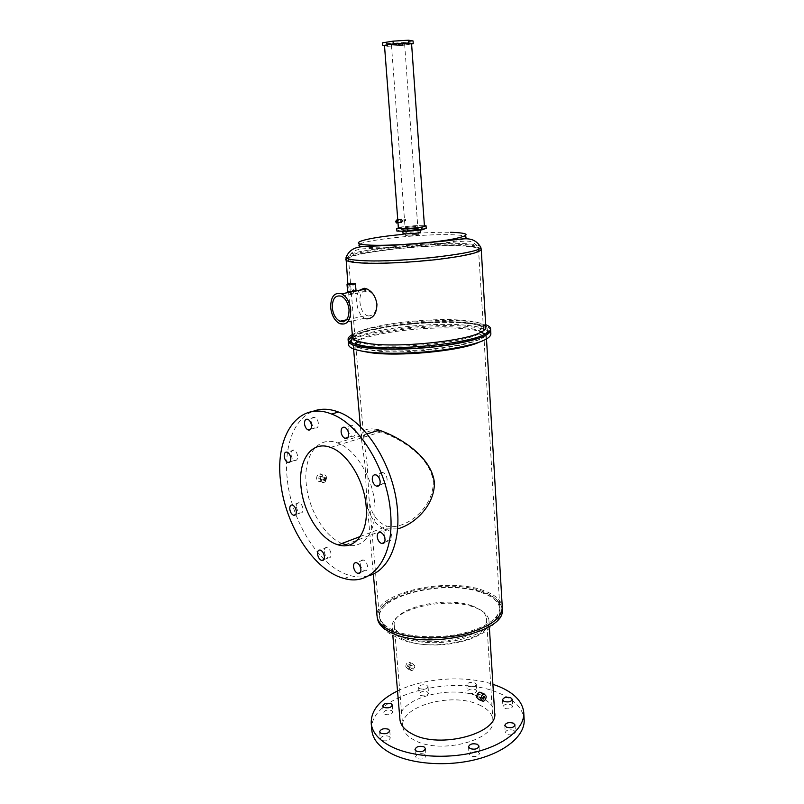 <?xml version="1.0" encoding="UTF-8"?>
<svg xmlns="http://www.w3.org/2000/svg" width="804" height="804" viewBox="0 0 804 804"><rect width="100%" height="100%" fill="white"/><g stroke="black" fill="none" stroke-linecap="round" stroke-linejoin="round"><path stroke-width="0.6" stroke-dasharray="4.02 3.01" d="M411.598 43.959L402.703 45.346L387.608 46.28L384.523 45.838M387.608 46.28L387.407 43.567L382.523 42.833M402.703 45.346L402.513 42.642L387.407 43.567M413.065 40.964L402.513 42.642M350.765 293.46L353.649 293.108L350.765 293.46M368.453 315.972L366.644 315.469C362.825 313.148 360.594 308.756 359.961 302.264C359.478 294.676 361.589 290.726 366.302 290.395L368.473 290.947C373.046 293.138 375.83 297.42 376.815 303.791C376.614 311.61 373.83 315.671 368.453 315.972M416.623 234.527L418.351 234.788C416.693 235.502 413.035 235.904 407.377 236.014L405.688 235.763C407.337 235.049 410.985 234.637 416.623 234.527M406.955 230.406L417.939 229.19L406.955 230.406M467.023 323.349C487.123 325.61 492.41 329.65 482.882 335.469C467.214 344.735 398.191 351.881 367.729 347.197L357.478 345.117C343.077 340.625 355.056 333.137 381.277 328.163C407.427 323.158 444.13 321.067 467.023 323.349M464.109 322.575C476.199 323.821 482.651 325.972 483.475 329.027C483.686 330.555 482.129 332.183 478.812 333.891C463.938 342.524 399.498 349.167 370.875 344.856L361.227 342.936C357.448 341.77 355.418 340.424 355.137 338.896C352.062 328.997 426.693 318.273 464.109 322.575M356.011 290.515L355.006 290.023L347.609 291.229M366.755 318.886L364.624 318.294C360.122 315.51 357.509 310.223 356.785 302.435C356.343 297.199 357.127 293.189 359.137 290.405M403.035 233.502C405.487 232.537 410.553 231.984 418.241 231.833L420.643 232.175M405.136 230.688L402.794 230.366C405.095 229.411 410.161 228.849 418.01 228.678L420.422 229.009C418.11 229.954 413.015 230.517 405.136 230.688M352.323 334.595C368.644 324.906 434.2 317.68 468.843 321.429C476.189 322.163 481.797 323.238 485.666 324.675M348.202 340.695L348.273 340.122L348.202 340.695M490.651 330.142C489.716 326.695 482.47 324.283 468.933 322.896C434.301 319.098 368.765 326.334 352.453 336.082C368.765 326.334 434.301 319.098 468.933 322.896C482.47 324.283 489.716 326.695 490.651 330.142L490.671 330.494M352.534 337.097C351.278 326.926 427.346 316.263 465.647 320.575C478.229 321.851 484.953 324.062 485.817 327.208M416.04 226.426L405.075 227.632L416.04 226.426M424.422 225.733L415.758 225.612L401.246 226.979L401.437 229.492L396.915 231.08M415.758 225.612L415.939 228.115L401.437 229.492M401.246 226.979L398.382 227.964M426.22 228.286L415.939 228.115M405.035 220.155L405.347 220.728L405.829 220.165L405.507 219.603L405.035 220.155M393.156 44.692L404.623 44.13L393.156 44.692M400.613 219.391L400.231 220.768L401.357 222.386M384.513 45.697C384.262 46.572 400.422 45.758 407.96 44.532L411.568 43.587M398.392 228.125C398.02 227.19 413.517 225.512 420.874 225.683L424.452 226.155M389.056 736.303L390.342 737.801C389.106 740.665 386.171 741.529 381.528 740.394L380.272 738.906C381.498 736.052 384.433 735.178 389.056 736.303M424.592 754.172L426.03 755.86C424.803 758.845 421.798 759.73 417.015 758.514L415.608 756.835C416.824 753.85 419.819 752.966 424.592 754.172M477.898 751.65L479.516 753.489C478.35 756.373 475.385 757.207 470.631 755.991L469.033 754.162C470.199 751.288 473.154 750.444 477.898 751.65M513.746 730.293L515.434 732.112C514.329 734.755 511.485 735.509 506.892 734.374L505.234 732.575C506.329 729.942 509.163 729.178 513.746 730.293M511.093 704.626L512.701 706.284C511.645 708.716 508.922 709.419 504.53 708.394L502.942 706.746C503.997 704.324 506.721 703.611 511.093 704.626M475.264 689.46L476.712 690.948C475.646 693.289 472.973 693.983 468.712 693.028L467.285 691.551C468.34 689.209 471.003 688.515 475.264 689.46M468.25 686.294C472.521 687.239 475.194 686.556 476.269 684.234L474.822 682.757C470.561 681.832 467.888 682.516 466.822 684.837L468.25 686.294M427.246 691.872L428.542 693.259C427.426 695.671 424.723 696.405 420.442 695.44L419.155 694.073C420.271 691.661 422.964 690.927 427.246 691.872M419.909 688.726C424.2 689.671 426.904 688.948 428.029 686.556L426.723 685.189C422.442 684.254 419.738 684.988 418.623 687.37L419.909 688.726M391.689 710.525L392.925 711.912C391.739 714.525 388.925 715.329 384.493 714.294L383.277 712.927C384.463 710.314 387.267 709.51 391.689 710.525M379.237 477.134C379.719 480.45 381.106 482.651 383.407 483.737C385.9 484.209 387.136 482.681 387.116 479.154C386.634 475.837 385.257 473.636 382.965 472.551C380.443 472.059 379.207 473.586 379.237 477.134M384.061 534.097C384.583 537.554 386.061 539.796 388.473 540.841C390.784 541.213 391.91 539.775 391.87 536.529C391.347 533.082 389.88 530.831 387.478 529.776C385.146 529.394 384 530.841 384.061 534.097M360.262 564.076C360.815 567.524 362.282 569.734 364.644 570.709C366.714 570.991 367.709 569.634 367.629 566.639C367.076 563.202 365.619 560.981 363.267 559.996C361.177 559.705 360.172 561.071 360.262 564.076M324.213 551.534C324.766 554.861 326.143 556.981 328.333 557.906C330.263 558.157 331.168 556.83 331.067 553.926C330.514 550.609 329.148 548.479 326.957 547.544C325.017 547.293 324.102 548.619 324.213 551.534M296.455 506.852C296.977 510.017 298.254 512.058 300.284 512.962C302.214 513.243 303.118 511.887 302.997 508.882C302.485 505.716 301.209 503.686 299.178 502.771C297.239 502.48 296.324 503.837 296.455 506.852M291.008 454.411C291.5 457.486 292.716 459.486 294.666 460.411C296.726 460.762 297.711 459.325 297.601 456.109C297.108 453.034 295.892 451.034 293.952 450.099C291.872 449.737 290.887 451.175 291.008 454.411M311.429 421.899C311.892 424.974 313.118 426.994 315.098 427.979C317.379 428.421 318.474 426.904 318.394 423.417C317.942 420.351 316.726 418.321 314.756 417.336C312.454 416.874 311.349 418.402 311.429 421.899M348.102 429.909C348.554 433.075 349.84 435.185 351.961 436.23C354.423 436.733 355.639 435.175 355.609 431.547C355.157 428.381 353.871 426.281 351.77 425.226C349.278 424.703 348.052 426.271 348.102 429.909M320.876 477.264L319.871 479.094L318.495 478.048L319.51 476.219L320.876 477.264M414.633 667.26L413.417 669.109L412.623 668.265L413.809 666.405L414.633 667.26M409.387 665.019L408.181 666.868L407.367 666.014L408.573 664.174L409.387 665.019M476.621 695.671L477.435 696.555L478.641 694.555L477.857 693.681L476.621 695.671M472.39 605.965C481.063 609.07 485.767 613.241 486.52 618.467C490.741 635.26 433.245 649.21 406.492 637.16C398.995 634.044 394.925 630.175 394.282 625.562C390.985 608.337 444.994 595.352 472.39 605.965M467.446 325.389C473.978 326.062 479.094 327.027 482.792 328.293C486.229 329.489 488.078 330.876 488.34 332.464C487.737 337.911 473.365 342.866 445.205 347.348C418.492 351.207 385.98 352.082 367.589 349.539C357.016 348.031 351.438 345.861 350.845 343.047C350.614 341.459 351.981 339.821 354.956 338.132C370.744 328.645 434.059 321.64 467.446 325.389M464.441 327.741C470.531 328.374 475.295 329.298 478.722 330.494C481.867 331.61 483.556 332.906 483.797 334.384C489.144 344.102 407.507 356.142 371.337 350.383C361.408 348.956 356.162 346.906 355.609 344.243C355.388 342.775 356.634 341.248 359.358 339.68C373.89 330.766 433.296 324.153 464.441 327.741M352.564 337.439C363.85 327.509 431.999 319.339 467.315 323.278C480.35 324.635 487.314 326.957 488.209 330.273C487.606 335.66 473.224 340.584 445.054 345.037C418.321 348.886 385.789 349.77 367.388 347.278C356.825 345.79 351.247 343.65 350.655 340.856L350.845 343.047M378.131 431.175L381.046 431.919C399.759 438.26 430.18 456.32 433.286 481.646C433.798 508.289 405.146 530.288 387.257 526.208L386.091 525.896C375.347 521.153 369.599 511.042 368.815 495.545L367.237 465.204L364.132 441.878C362.785 432.944 367.448 429.376 378.131 431.175M478.882 704.746C487.395 708.545 492.058 713.52 492.862 719.68C497.173 739.489 441.225 754.966 414.904 740.424C407.527 736.645 403.487 732.042 402.774 726.615C399.236 706.304 451.918 691.822 478.882 704.746M316.615 478.661C316.565 476.4 317.429 474.822 319.208 473.948C321.138 473.486 322.324 474.39 322.746 476.661C322.796 478.933 321.922 480.501 320.133 481.375C318.213 481.817 317.047 480.913 316.615 478.661M320.424 479.707C320.404 477.445 321.298 475.878 323.118 475.003C325.017 474.531 326.173 475.425 326.565 477.697C326.635 479.988 325.791 481.576 324.032 482.45C322.092 482.892 320.886 481.988 320.424 479.707M405.779 666.807C405.879 664.245 406.904 662.657 408.874 662.044L410.965 664.235C410.864 666.807 409.829 668.395 407.859 668.998L405.779 666.807M409.628 668.456C409.678 665.863 410.673 664.255 412.633 663.642L414.814 665.873C414.653 668.425 413.588 670.013 411.618 670.616L409.628 668.456M478.742 699.53C480.722 698.837 481.747 697.118 481.817 694.354L481.325 692.757M368.403 575.855C362.885 577.342 357.107 577.322 351.067 575.795C320.766 568.619 291.289 522.309 287.249 478.933C283.742 447.336 293.5 419.226 312.635 411.507M404.945 640.054C397.116 636.768 392.865 632.708 392.191 627.864C388.744 609.713 445.305 596.076 474.058 607.221C483.184 610.497 488.139 614.899 488.932 620.427C493.385 638.105 432.994 652.788 404.945 640.054M361.72 351.087C356.484 349.71 353.69 348.072 353.338 346.152C353.107 344.635 354.363 343.057 357.117 341.439C372.051 332.102 433.758 325.198 466.169 328.947C472.601 329.63 477.606 330.615 481.184 331.891C484.37 333.057 486.078 334.404 486.33 335.921C486.591 337.971 484.058 340.132 478.752 342.403M348.544 344.554C348.574 343.037 349.961 341.489 352.715 339.901C368.895 329.992 434.502 322.685 469.164 326.605C476.048 327.318 481.415 328.344 485.264 329.7C488.742 330.936 490.611 332.374 490.872 334.012M397.528 690.958C423.819 677.923 464.903 675.038 492.902 684.294M371.79 729.66C368.483 695.4 454.33 672.707 499.415 693.299C514.459 699.691 522.7 708.324 524.128 719.188M397.528 528.921L384.483 528.861C373.458 524.037 367.518 513.696 366.654 497.827L365.086 465.034L361.579 440.059C360.232 431.095 365.056 427.527 376.081 429.356M399.91 719.128C397.588 698.284 452.019 683.923 479.928 697.058C488.902 700.998 493.817 706.173 494.651 712.585M341.911 543.494C324.545 536.449 308.575 509.485 306.294 484.35C302.997 456.37 317.63 435.255 337.509 442.924C355.036 448.662 372.785 477.214 374.714 503.817C377.237 529.957 364.614 548.428 348.202 545.323M363.991 260.888C399.347 263.129 480.36 253.833 478.42 248.064C478.561 246.004 472.089 244.758 459.004 244.326C420.321 242.778 342.414 252.144 348.444 258.074C349.609 259.461 354.785 260.406 363.991 260.888M459.245 245.934C471.486 246.346 477.978 247.491 478.752 249.371C483.988 255.129 400.563 265.059 363.971 262.677C353.931 262.114 348.675 261.029 348.202 259.421C345.439 253.31 421.407 244.376 459.245 245.934M360.102 244.024C367.75 239.491 422.703 233.894 450.351 234.688C457.506 234.848 462.29 235.331 464.702 236.125M463.637 238.909C453.838 243.361 397.226 248.808 372.121 247.622L362.122 246.727M345.73 259.31C345.599 252.928 422.432 244.084 460.913 245.642C473.656 246.064 480.42 247.26 481.224 249.21L481.244 249.421M480.31 246.225C478.089 244.728 471.516 243.803 460.581 243.461C424.532 242.125 353.469 249.753 346.544 256.014M402.774 234.426C421.025 232.798 436.944 232.075 450.562 232.276M394.915 630.959C411.447 637.632 439.929 638.688 463.084 633.261C487.495 626.748 499.786 618.005 499.977 607.05C498.972 600.246 492.691 594.87 481.134 590.92C445.255 577.674 375.267 594.196 379.357 616.336C380.181 622.115 385.357 626.989 394.915 630.959M481.093 592.427C493.133 596.568 499.405 602.226 499.907 609.402C503.626 630.607 429.165 647.753 395.196 632.416C386.171 628.678 381.046 624.085 379.84 618.648C373.82 596.266 444.773 578.92 481.093 592.427M377.689 619.492C371.478 596.236 444.924 578.277 482.591 592.257C495.113 596.548 501.636 602.437 502.158 609.914C499.425 618.779 496.088 621.854 495.907 622.095L487.656 629.874C485.345 631.894 479.948 634.838 471.466 638.698C462.732 641.602 453.577 643.592 443.999 644.667C428.994 645.672 415.477 644.265 403.447 640.456C392.814 635.552 387.327 632.547 386.985 631.431L384.513 629.371C382.161 627.492 379.89 624.195 377.689 619.492M502.198 609.573L502.269 606.99C501.224 599.905 494.681 594.307 482.651 590.216C445.949 576.739 374.594 593.081 377.016 615.814M355.137 338.896L348.444 258.074C352.142 247.521 364.162 249.039 370.634 248.466C388.724 248.195 409.97 246.868 434.381 244.476C449.587 242.798 463.838 240.687 467.827 241.15C472.33 241.371 475.857 243.672 478.42 248.064L483.475 329.027M353.649 293.108L352.866 284.013M346.474 319.821L366.644 315.469M404.623 44.13L418.351 234.788M478.812 333.891L482.882 335.469M402.794 230.366L402.854 231.19M347.881 284.083L348.514 291.279M348.614 292.465L351.147 321.228M420.422 229.009L420.492 230.004M339.821 323.69L364.624 318.294M361.227 342.936L357.478 345.117M391.447 45.145L405.688 235.763M341.529 296.274L368.473 290.947M350.393 293.39L349.589 284.274M405.347 220.728L396.874 221.984M397.759 219.804L397.98 222.758M397.287 222.859L396.422 222.989M405.507 219.603L396.724 220.899M389.729 730.766L390.342 737.801M425.457 748.624L426.03 755.86M479.033 746.223L479.516 753.489M515.022 725.017L515.434 732.112M512.309 699.45L512.701 706.284M476.269 684.234L476.712 690.948M428.029 686.556L428.542 693.259M392.342 705.128L392.925 711.912M383.407 483.737L379.458 485.103M388.473 540.841L384.433 542.429M364.644 570.709L360.353 572.468M328.333 557.906L323.841 559.654M300.284 512.962L295.691 514.56M294.666 460.411L290.083 461.828M315.098 427.979L310.666 429.256M351.961 436.23L347.81 437.487M483.797 334.384L499.907 609.402C497.435 616.155 495.545 619.874 494.229 620.567C492.52 622.236 490.973 625.19 480.903 631.783C463.215 641.883 430.391 646.989 403.698 638.165C395.538 634.617 390.473 631.823 388.513 629.763L385.186 626.849L379.84 618.648L379.357 616.336L368.815 495.545M319.871 479.094L324.112 480.269M408.181 666.868L413.417 669.109M477.435 696.555L482.782 698.847M478.722 330.494L482.792 328.293M488.209 330.273L488.34 332.464M486.52 618.467L492.862 719.68M360.282 536.489L387.257 526.208M319.208 473.948L323.118 475.003M408.874 662.044L412.633 663.642M357.117 341.439L352.715 339.901M353.338 346.152L353.579 348.956M360.423 426.813L361.579 440.059M366.654 497.827L373.347 573.996M392.191 627.864L392.834 635.431M337.509 442.924L366.986 433.919M345.368 544.71L385.809 529.223M488.932 620.427L489.435 628.437M486.33 335.921L486.51 339.097M523.736 712.133L523.796 713.208M481.184 331.891L485.264 329.7M344.393 578.518L351.067 575.795M481.495 700.716L483.023 701.379M407.859 668.998L411.618 670.616M320.133 481.375L324.032 482.45M330.565 447.436L381.046 431.919M394.282 625.562L402.774 726.615M355.609 344.243L364.132 441.878M359.358 339.68L354.956 338.132M477.857 693.681L483.807 696.214M408.573 664.174L413.809 666.405M319.51 476.219L324.836 477.666M351.77 425.226L344.755 427.296M314.756 417.336L307.811 419.286M293.952 450.099L287.149 452.149M299.178 502.771L292.485 505.043M326.957 547.544L320.283 550.087M363.267 559.996L356.524 562.689M387.478 529.776L380.614 532.409M382.965 472.551L375.991 474.913M382.674 706.073L383.277 712.927M418.623 687.37L419.155 694.073M466.822 684.837L467.285 691.551M502.53 699.842L502.942 706.746M504.801 725.409L505.234 732.575M468.531 746.815L469.033 754.162M415.005 749.509L415.608 756.835M379.629 731.791L380.272 738.906"/><path stroke-width="1.21" d="M384.523 45.838L382.734 45.587L393.246 43.919L408.673 42.974L413.256 43.697L411.598 43.959M413.256 43.697L413.065 40.964L408.482 40.2L408.673 42.974M393.246 43.919L393.045 41.145L408.482 40.2M382.734 45.587L382.523 42.833L393.045 41.145M349.971 284.375L352.866 284.003L349.971 284.375M349.036 309.59C349.006 318.806 345.971 322.695 339.921 321.238C335.72 318.937 333.178 314.505 332.303 307.942C332.273 298.646 335.348 294.756 341.529 296.274C345.69 298.616 348.192 303.058 349.036 309.59M347.016 284.495L348.001 284.757C351.79 284.767 354.262 284.445 355.438 283.782L354.443 283.531C350.665 283.51 348.192 283.832 347.016 284.495L347.609 291.229L353.137 291.581L356.011 290.515L355.438 283.802M330.685 307.781C330.645 296.646 334.333 291.993 341.74 293.812C346.715 296.626 349.7 301.942 350.715 309.751C350.675 320.776 347.037 325.429 339.821 323.69C334.776 320.937 331.73 315.64 330.685 307.781M359.137 290.405L364.162 288.244L366.805 288.907C372.352 291.53 375.729 296.656 376.945 304.274C376.634 313.671 373.237 318.545 366.755 318.886M420.492 230.004L420.643 232.175C418.341 233.15 413.246 233.713 405.367 233.874L403.035 233.532L402.854 231.19M485.666 324.675C488.691 325.821 490.319 327.138 490.561 328.615C490.792 330.323 489.043 332.132 485.325 334.042C468.802 343.62 396.945 350.996 365.348 346.162L354.916 344.072C350.685 342.775 348.413 341.278 348.102 339.579C347.851 337.971 349.258 336.313 352.323 334.595M490.581 328.967L490.651 330.142C490.038 335.72 475.134 340.816 445.939 345.429C418.231 349.418 384.503 350.333 365.488 347.73C354.584 346.192 348.835 343.981 348.232 341.097L348.544 344.554M348.273 340.122L352.453 336.082L348.273 340.122M481.244 249.421L485.817 327.208C486.028 328.806 484.37 330.504 480.832 332.293C465.194 341.167 398.412 348.001 368.835 343.579L359.046 341.66C355.026 340.454 352.866 339.057 352.574 337.459L352.534 337.097M398.382 227.964L396.724 228.537L396.915 231.08L407.166 231.281L421.969 229.864L426.22 228.286L426.04 225.753L424.422 225.733M396.724 228.537L406.975 228.708L407.166 231.281M406.975 228.708L421.788 227.301L421.969 229.864M421.788 227.301L426.04 225.753M396.241 221.462L396.563 222.035L397.035 221.472L396.724 220.899L396.241 221.462M401.357 222.386L402.382 220.788L401.457 219.261L400.613 219.391M397.709 221.472L396.854 219.944L395.568 221.452L396.422 222.989L397.709 221.472M397.98 222.758L398.392 228.155L401.829 228.617C409.246 228.818 425.276 227.06 424.452 226.155L411.568 43.587C412.301 42.672 395.568 43.486 387.96 44.753L384.503 45.667L397.759 219.804M380.895 733.258C385.538 734.374 388.483 733.519 389.719 730.685L388.432 729.208C383.799 728.092 380.865 728.957 379.629 731.791L380.895 733.258M416.422 751.167C421.206 752.373 424.221 751.489 425.447 748.534L424.009 746.866C419.226 745.67 416.231 746.554 415.005 749.509L416.422 751.167M470.119 748.614C474.893 749.82 477.857 748.996 479.023 746.142L477.415 744.323C472.651 743.127 469.697 743.961 468.531 746.815L470.119 748.614M506.47 727.188C511.063 728.303 513.917 727.56 515.022 724.947L513.334 723.148C508.741 722.042 505.897 722.796 504.801 725.409L506.47 727.188M504.118 701.47C508.51 702.475 511.243 701.781 512.309 699.379L510.701 697.741C506.309 696.736 503.585 697.44 502.53 699.842L504.118 701.47M383.89 707.43C388.322 708.435 391.136 707.641 392.332 705.048L391.096 703.681C386.664 702.686 383.86 703.48 382.674 706.073L383.89 707.43M372.282 479.506C372.765 482.842 374.161 485.063 376.463 486.149C378.945 486.631 380.171 485.103 380.151 481.566C379.669 478.229 378.282 476.008 375.991 474.913C373.478 474.42 372.242 475.948 372.282 479.506M377.217 536.74C377.749 540.208 379.227 542.469 381.639 543.534C383.94 543.906 385.066 542.459 385.015 539.203C384.493 535.745 383.026 533.474 380.614 532.409C378.292 532.027 377.156 533.464 377.217 536.74M353.539 566.78C354.102 570.237 355.569 572.468 357.931 573.453C359.991 573.734 360.976 572.378 360.895 569.373C360.333 565.915 358.875 563.694 356.524 562.689C354.443 562.398 353.448 563.755 353.539 566.78M317.55 554.087C318.113 557.413 319.489 559.554 321.68 560.488C323.6 560.74 324.504 559.413 324.394 556.499C323.831 553.162 322.464 551.031 320.283 550.087C318.344 549.815 317.429 551.152 317.55 554.087M289.772 509.133C290.304 512.319 291.581 514.369 293.611 515.284C295.53 515.575 296.425 514.208 296.304 511.203C295.782 508.017 294.505 505.967 292.485 505.043C290.546 504.751 289.641 506.118 289.772 509.133M284.224 456.471C284.716 459.556 285.933 461.566 287.882 462.501C289.942 462.863 290.907 461.426 290.797 458.19C290.304 455.104 289.088 453.094 287.149 452.149C285.068 451.778 284.093 453.225 284.224 456.471M304.515 423.869C304.977 426.954 306.203 428.994 308.183 429.979C310.455 430.431 311.55 428.914 311.46 425.406C310.997 422.321 309.781 420.281 307.811 419.286C305.52 418.824 304.414 420.351 304.515 423.869M341.107 431.999C341.569 435.175 342.856 437.296 344.966 438.351C347.428 438.863 348.645 437.296 348.594 433.657C348.142 430.482 346.856 428.361 344.755 427.296C342.273 426.773 341.057 428.341 341.107 431.999M326.203 478.722L325.198 480.561L323.811 479.506L324.836 477.666L326.203 478.722M484.601 697.098L483.375 699.108L482.571 698.224L483.807 696.214L484.601 697.098M301.028 487.013C303.349 512.761 320.706 540.268 338.263 544.881C355.066 550.318 368.765 532.429 366.111 505.806C364.212 480.32 347.258 452.943 330.565 447.436C311.701 440.1 297.842 460.22 301.028 487.013M481.325 692.757L479.847 692.133C477.867 692.827 476.782 694.535 476.601 697.229L478.742 699.53L481.495 700.716M480.973 699.108C481.104 696.375 482.159 694.656 484.129 693.942L486.199 696.214C486.058 698.957 485.003 700.676 483.023 701.379L480.973 699.108M280.536 481.083C274.867 435.848 298.324 400.382 331.529 414.03C359.318 423.879 387.628 470.069 390.573 512.872C394.734 557.644 371.729 586.709 344.393 578.518C314.153 571.222 284.666 524.65 280.536 481.083M312.635 411.507C320.454 408.311 329.097 408.482 338.544 412.05C366.373 421.788 394.633 467.697 397.488 510.299C400.462 544.378 387.719 570.991 368.403 575.855M478.752 342.403C459.908 351.117 397.588 356.976 369.599 352.564L361.72 351.087M490.671 330.494L490.872 334.012C490.269 339.68 475.375 344.856 446.21 349.509C418.532 353.529 384.835 354.403 365.83 351.74C354.936 350.152 349.187 347.891 348.574 344.956M490.651 330.142C490.038 335.72 475.134 340.816 445.939 345.429C418.231 349.418 384.503 350.333 365.488 347.73C354.584 346.192 348.835 343.981 348.232 341.097L348.102 339.579M492.902 684.294L499.003 686.536C514.068 692.857 522.319 701.389 523.736 712.133C525.143 727.218 506.741 743.811 477.244 751.639C447.808 759.499 411.497 757.077 390.684 746.293C378.885 740.032 372.413 732.555 371.257 723.871C370.574 711.027 379.327 700.053 397.528 690.958M523.796 713.208L524.128 719.188C525.545 734.414 507.183 751.167 477.747 759.046C448.361 766.956 412.11 764.473 391.317 753.569C379.538 747.238 373.066 739.68 371.9 730.896L371.79 729.66M489.435 628.437L494.651 712.585C499.204 733.147 440.29 749.298 412.653 734.173C404.935 730.263 400.714 725.489 399.97 719.871L399.91 719.128M376.081 429.356L379.257 430.17C398.925 436.873 431.095 455.788 434.381 482.31C435.034 505.123 414.573 524.389 397.528 528.921M348.202 545.323L341.911 543.494M350.655 340.856L352.564 337.439M464.702 236.125C466.802 236.868 466.451 237.803 463.637 238.909M346.544 256.014L346.001 257.692C347.207 259.129 352.554 260.094 362.051 260.596C398.673 262.908 482.832 253.26 480.782 247.32L481.224 249.21C480.511 252.466 466.25 255.853 438.441 259.37C412.07 262.466 380.071 263.963 362.031 263.008C351.649 262.436 346.222 261.31 345.73 259.642L345.73 259.31M450.562 232.276C471.234 233.059 471.214 235.482 450.501 239.542C429.416 243.17 390.915 245.913 371.498 245.19C342.876 244.356 364.554 237.753 402.774 234.426M347.881 284.083L346.001 257.692C350.845 244.657 364.564 247.039 369.739 246.195C387.538 245.652 416.13 244.175 438.672 241.572C461.948 239.914 472.461 233.884 480.782 247.32L480.31 246.225M362.122 246.727C358.695 246.044 358.021 245.14 360.102 244.024M502.198 609.573L502.158 609.914C506.038 631.904 428.733 649.712 393.558 633.753C384.232 629.864 378.945 625.11 377.689 619.492L377.096 616.628C377.93 622.608 383.297 627.653 393.166 631.773C410.301 638.718 439.888 639.823 463.958 634.195C489.314 627.421 502.078 618.356 502.269 606.99L486.51 339.097M377.016 615.814L373.347 573.996M339.921 321.238L346.474 319.821M341.74 293.812L353.137 291.581M355.569 291.108L366.805 288.907M359.046 341.66L354.916 344.072M348.514 291.279L348.614 292.465M351.147 321.228L352.574 337.459M480.832 332.293L485.325 334.042M401.457 219.261L396.854 219.944M401.025 222.306L397.287 222.859M379.458 485.103L376.463 486.149M384.433 542.429L381.639 543.534M360.353 572.468L357.931 573.453M323.841 559.654L321.68 560.488M295.691 514.56L293.611 515.284M290.083 461.828L287.882 462.501M310.666 429.256L308.183 429.979M347.81 437.487L344.966 438.351M324.112 480.269L325.198 480.561M482.782 698.847L483.375 699.108M338.263 544.881L360.282 536.489M479.847 692.133L484.129 693.942M331.529 414.03L338.544 412.05M371.257 723.871L371.9 730.896M353.579 348.956L360.423 426.813M392.834 635.431L399.97 719.871M366.986 433.919L379.257 430.17"/></g></svg>
